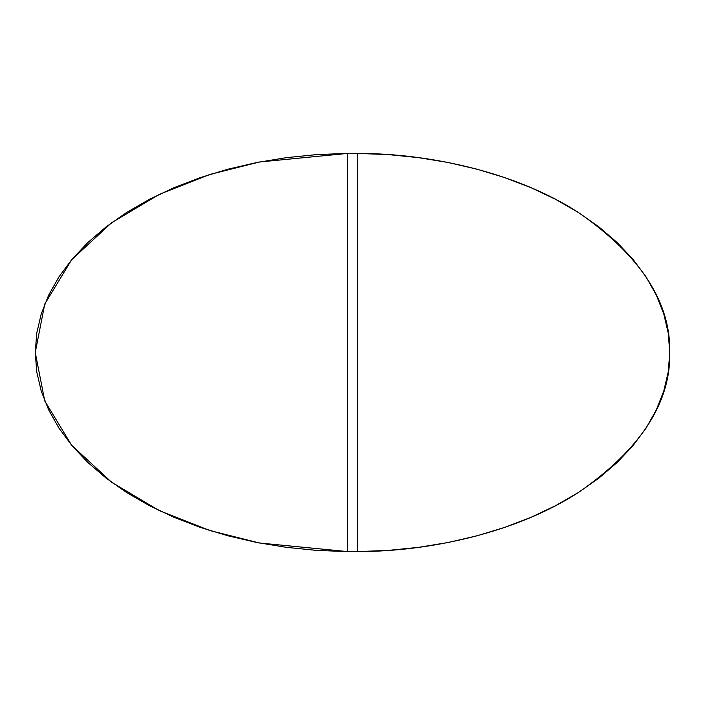 <?xml version="1.0" encoding="UTF-8"?>
<svg xmlns="http://www.w3.org/2000/svg" width="705" height="705" viewBox="0 0 705 705"><rect width="100%" height="100%" fill="white"/><g stroke="black" fill="none" stroke-linecap="round" stroke-linejoin="round"><path stroke-width="1.06" d="M357.312 153.408C431.028 153.329 517.549 173.051 578.461 212.531C640.369 255.386 670.799 302.04 669.75 352.5L668.252 371.87L663.766 391.063L656.337 409.878L646.036 428.155L632.967 445.719L617.236 462.392L599.012 478.025L578.461 492.469L555.769 505.582L531.165 517.241L504.877 527.34L477.153 535.774L448.257 542.48L418.462 547.371L388.05 550.42L357.312 551.592L357.312 153.408L388.05 154.58L418.462 157.629L448.257 162.52L477.153 169.226L504.877 177.66L531.165 187.759L555.769 199.418L578.461 212.531L599.012 226.975L617.236 242.608L632.967 259.281L646.036 276.845L656.337 295.122L663.766 313.937L668.252 333.13L669.75 352.5C670.799 402.96 640.369 449.614 578.461 492.469C517.549 531.949 431.028 551.671 357.312 551.592L357.312 153.408L347.688 153.408L347.688 551.592L259.475 543.009L209.887 530.548L159.356 510.667L111.619 482.273L71.637 445.234L44.759 400.96L35.25 352.5L44.759 304.04L71.637 259.766L111.619 222.727L159.356 194.333L209.887 174.452L259.475 161.991L347.688 153.408L357.312 153.408M347.688 551.592L316.95 550.42L286.538 547.371L256.743 542.48L227.847 535.774L200.123 527.34L173.835 517.241L149.231 505.582L126.539 492.469L105.988 478.025L87.764 462.392L72.033 445.719L58.964 428.155L48.663 409.878L41.234 391.063L36.748 371.87L35.25 352.5L36.748 333.13L41.234 313.937L48.663 295.122L58.964 276.845L72.033 259.281L87.764 242.608L105.988 226.975L126.539 212.531L149.231 199.418L173.835 187.759L200.123 177.66L227.847 169.226L256.743 162.52L286.538 157.629L316.95 154.58L347.688 153.408L347.688 551.592L357.312 551.592L347.688 551.592"/></g></svg>
